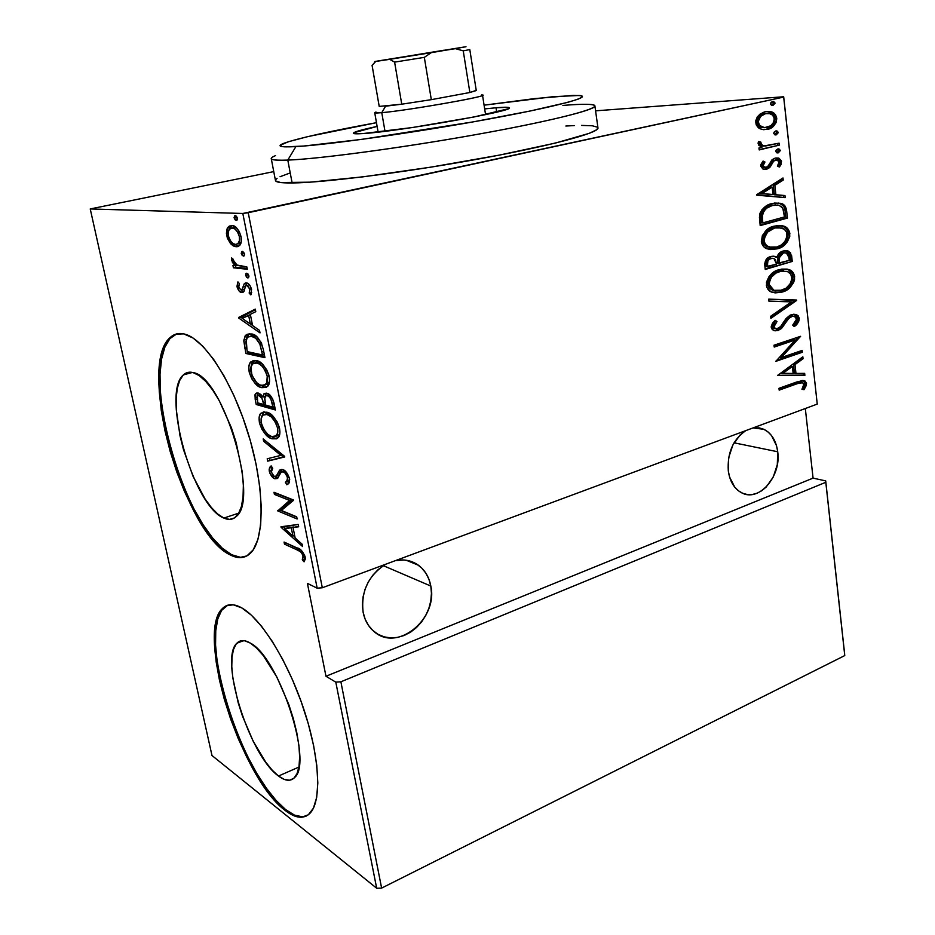 <?xml version="1.0" encoding="UTF-8"?>
<svg xmlns="http://www.w3.org/2000/svg" width="935" height="935" viewBox="0 0 935 935"><rect width="100%" height="100%" fill="white"/><g stroke="black" fill="none" stroke-linecap="round" stroke-linejoin="round"><path stroke-width="1.4" d="M223.862 518.06C193.335 506.525 160.995 392.957 183.412 374.9C186.077 372.387 189.291 371.616 193.042 372.586L199.167 375.566L205.758 381.398L212.561 389.883L219.293 400.729L231.354 427.634L236.158 442.559L242.282 472.128L243.357 485.499L243.042 497.163L241.37 506.665L238.46 513.666L234.44 517.943L229.507 519.404L223.862 518.06L217.738 514.028L211.368 507.518L204.975 498.822L193.019 476.254L183.459 449.536L179.987 435.733L176.271 409.565L176.177 398.111L177.299 388.317L179.637 380.568L183.108 375.204L187.631 372.481L193.042 372.586C222.635 376.022 259.649 499.337 236.345 516.4C232.932 519.731 228.771 520.281 223.862 518.06L238.776 513.128L223.862 518.06M278.501 776.027C249.4 755.702 219.024 658.754 236.894 643.21C240.213 639.785 244.701 639.739 250.346 643.105L256.646 648.107L263.354 655.634L276.912 677.15L288.728 704.3L293.321 718.583L296.757 732.514L298.896 745.499L299.656 756.976L299.013 766.501L297.026 773.689L293.812 778.306L289.523 780.222L284.345 779.428L278.501 776.027L272.225 770.195L265.75 762.212L253.14 741.139L242.399 715.871L238.191 702.758L232.78 677.746L231.786 666.713L232.009 657.2L233.458 649.568L236.111 644.133L239.898 641.141L244.69 640.767L250.346 643.105C278.478 656.849 313.389 762.305 294.7 777.429C290.691 781.613 285.292 781.146 278.501 776.027L298.919 767.074L278.501 776.027M302.578 816.816L294.56 815.156L285.607 809.57L276.082 800.418L266.335 788.147L256.704 773.245L247.518 756.286L239.056 737.867L231.576 718.583L225.3 699.053L220.45 679.897L217.154 661.723L215.564 645.127L215.763 630.693L217.785 618.947L221.607 610.391L227.673 605.226L223.383 608.206C196.467 632.165 241.078 776.307 285.607 809.57L284.626 810.014C240.143 776.704 195.52 632.516 222.39 608.568C227.182 603.636 233.645 603.414 241.779 607.902L233.282 604.805L226.153 605.822L220.613 610.765L216.791 619.309L214.781 631.055L214.594 645.501L216.195 662.097L219.491 680.271L224.353 699.438L230.618 718.968L238.098 738.264L246.56 756.696L255.746 773.654L265.376 788.567L275.112 800.851L284.626 810.014L293.578 815.601L301.584 817.272L308.316 814.806L313.435 808.144L316.673 797.426L317.818 782.981L316.778 765.356L313.552 745.265L308.246 723.62L301.082 701.39L292.421 679.616L282.65 659.292L272.237 641.305L261.648 626.403L251.363 615.16L241.779 607.902C261.029 618.596 287.583 660.788 303.548 708.449C319.583 756.111 321.944 800.231 310.385 812.866C303.992 819.528 295.413 818.581 284.626 810.014L285.607 809.57C293.683 816.01 300.649 818.148 306.493 815.963L306.47 815.974M177.136 333.795L171.222 337.278C137.375 365.351 184.955 534.294 231.623 554.724L230.583 555.086C183.961 534.621 136.358 365.62 170.147 337.547C173.91 334.04 178.421 332.813 183.692 333.877L175.558 334.239L168.861 338.867L163.8 347.423L160.481 359.472L158.973 374.444L159.266 391.765L161.311 410.804L164.992 430.918L170.182 451.465L176.715 471.778L184.382 491.249L192.937 509.236L202.147 525.166L211.696 538.455L221.291 548.576L230.583 555.086L239.243 557.611L246.898 555.904L253.21 549.85L257.885 539.542L260.643 525.236L261.309 507.436L259.778 486.831L256.096 464.309L250.381 440.876L242.878 417.618L233.96 395.634L224.038 375.917L213.589 359.32L203.082 346.534L192.984 337.979L183.692 333.877C203.398 337.535 232.102 380.592 248.383 434.097C264.78 487.567 264.991 539.004 250.732 552.936C245.215 558.359 238.507 559.083 230.583 555.086L231.623 554.724C236.59 557.237 241.136 557.879 245.274 556.664L245.262 556.664M430.813 586.046L383.315 565.663L430.813 586.046C438.34 618.83 397.317 652.665 374.035 631.534C368.39 626.766 364.755 620.337 363.119 612.25C360.793 591.516 368.32 575.516 385.699 564.237L377.985 569.719L372.668 575.399L368.285 582.014L365.036 589.307L363.049 596.986L362.406 604.735L363.119 612.25L365.176 619.239L368.472 625.398L372.878 630.517L378.208 634.397L384.25 636.887L390.772 637.904L397.492 637.425L404.189 635.473L410.582 632.154L416.449 627.584L421.568 621.939L425.764 615.452L428.873 608.346L430.79 600.901L431.444 593.374L430.813 586.046L428.908 579.197L425.799 573.085L421.603 567.919L416.449 563.922L410.547 561.245L404.107 559.995L395.622 560.556C404.189 558.943 411.821 560.521 418.506 565.289C425.028 570.233 429.118 577.152 430.813 586.046M777.721 451.769L734.057 442.804L777.721 451.769C781.473 476.558 758.706 502.691 741.408 492.675C734.22 488.678 729.849 481.42 728.295 470.901C727.196 452.891 733.028 439.462 745.803 430.614L740.123 434.95L732.83 445.072L728.669 457.718L728.295 470.901L729.581 477.037L734.793 487.205L738.51 490.84L742.787 493.318L747.439 494.557L752.301 494.51L757.175 493.177L761.873 490.653L766.232 487.006L773.28 476.99L777.301 464.637L777.721 451.769L776.529 445.738L771.55 435.593L767.951 431.876L763.766 429.258L759.162 427.868L753.037 427.926L763.872 429.305C771.574 433.279 776.19 440.759 777.721 451.769M783.67 97.088L817.248 404.095L322.306 587.764L248.231 212.713L783.67 97.088L242.819 213.472L317.164 588.173L307.405 583.37L325.976 676.274L335.794 682.129L376.688 888.25L211.988 755.515L90.239 208.949L242.819 213.472L90.239 208.949L273.756 171.619L90.239 208.949L211.988 755.515L376.688 888.25L335.794 682.129L325.976 676.274L813.076 478.124L805.315 408.525L813.076 478.124L825.71 480.906L813.076 478.124L325.976 676.274L307.405 583.37L317.164 588.173L322.306 587.764L817.248 404.095L783.682 96.761L595.572 110.833L783.682 96.761L817.248 404.095L783.67 97.088M772.964 105.456L775.045 103.247L773.268 101.459L771.13 102.254L770.428 103.727L771.48 105.351L772.964 105.456L772.135 105.515L775.045 102.99L773.654 101.518L772.52 101.518L770.44 103.995L771.807 105.468L772.964 105.456M776.237 134.862L778.306 132.641L776.541 130.888L774.414 131.706L773.724 133.179L774.753 134.78L776.237 134.862L775.22 134.909L776.237 134.862L778.306 132.384L776.985 130.958L775.805 130.958L773.724 133.448L775.033 134.874L776.237 134.862M778.236 152.861L780.304 150.629L778.539 148.899L776.424 149.74L775.734 151.213L776.763 152.791L778.236 152.861L777.114 152.896L778.236 152.861L780.293 150.371L779.019 148.969L777.803 148.981L775.734 151.47L776.997 152.861L778.236 152.861M756.684 195.181L785.178 197.612L784.944 195.532L775.898 194.749L774.846 185.387L783.226 180.069L782.992 177.966L756.625 194.702L785.178 197.612L784.944 195.532L775.898 194.749L774.846 185.387L783.226 180.069L782.992 177.966L756.684 195.181M788.392 234.989L788.334 233.423C786.943 242.223 782.688 247.343 775.571 248.803L777.09 248.862C784.208 247.413 788.462 242.282 789.865 233.469L788.334 233.423L786.849 229.391L784.056 226.948L778.948 225.393L781.8 225.954C785.166 226.691 787.352 229.18 788.334 233.423L789.865 233.469C788.883 229.227 786.697 226.737 783.32 226.001L774.379 226.106C767.086 227.462 762.726 232.675 761.324 241.733C762.259 245.671 764.257 248.055 767.343 248.897L778.212 248.511L783.588 245.671L787.317 241.896L789.748 236.578L789.584 231.985L787.539 228.444L782.35 225.732L776.658 225.604L769.891 227.906L765.73 230.992L762.376 235.597L761.324 241.733L763.79 246.746L769.084 249.353L777.09 248.862L770.522 249.563M781.987 292.094L786.347 290.189L790.356 287.057L793.593 282.534L794.528 279.659L794.528 275.848L793.172 272.634L790.402 270.273L787.2 269.105L781.567 269.105L774.858 271.536L768.921 276.795L766.455 282.253L766.91 287.559L770.779 291.685L775.185 292.9L781.987 292.094C789.035 290.493 793.254 285.327 794.645 276.596C793.78 272.658 791.805 270.297 788.719 269.525L779.311 269.654C772.076 271.162 767.764 276.409 766.373 285.397C767.203 289.079 769.061 291.346 771.913 292.199L781.987 292.094M792.798 316.182L790.087 316.275L794.575 316.427L796.55 319.115L792.67 325.193L794.212 326.549C797.111 324.866 798.794 322.108 799.261 318.274L798.116 315.703L796.059 314.464L790.262 315.048L786.008 318.578L780.339 326.934L776.634 328.828L774.531 327.986L774.016 326.677L774.589 324.316L777.008 321.523L775.15 320.308L772.474 323.241L771.188 326.794L772.24 329.576L775.045 330.826L778.095 330.417L781.122 328.734L788.556 318.59L792.366 316.24L795.276 316.813L796.468 318.625L795.732 321.956L792.67 325.193L794.212 326.549L798.899 320.985L799.261 318.274L797.742 318.122C797.415 321.617 795.965 324.188 793.383 325.824L796.573 322.423M777.499 375.543L804.895 375.332L804.673 373.369L795.977 373.427L794.984 364.592L803.048 358.771L802.838 356.796L777.499 375.543L804.895 375.332L804.673 373.369L795.977 373.427L794.984 364.592L803.048 358.771L802.838 356.796L777.499 375.543M796.76 383.864L801.166 382.602L802.955 382.988L803.784 385.15L801.938 389.299L804.053 389.673L806.379 385.29L806.426 383.116L804.906 380.931L802.277 380.451L778.972 388.317L779.182 390.14L796.76 383.864L795.253 383.63L779.1 389.404L795.253 383.63L802.616 382.801L803.819 384.378L801.938 389.299L804.053 389.673L806.496 383.56L804.521 380.732L796.819 381.959L778.972 388.317L779.182 390.14L796.76 383.864M802.125 350.438L781.356 357.544L800.559 336.32L774.005 345.214L774.215 347.06L795.194 340.013L775.863 361.331L802.323 352.261L802.125 350.438L781.356 357.544L800.559 336.32L774.005 345.214L774.215 347.06L795.194 340.013L775.863 361.331L802.323 352.261L802.125 350.438M796.585 300.497L768.687 299.142L768.921 301.187L791.454 301.876L770.662 316.275L770.896 318.309L796.585 300.497L795.066 300.357L770.767 317.199L796.538 300.03L768.687 299.142L768.921 301.187L791.454 301.876L770.662 316.275L770.896 318.309L796.585 300.497M792.261 261.438L790.496 252.625L787.071 250.685L783.238 250.989L779.439 253.034L776.821 257.324L773.888 256.19L771.55 256.377L766.314 259.311L764.69 263.67L765.251 269.455L792.261 261.438L765.192 268.929L792.261 261.438L791.618 255.641L788.053 250.942L783.238 250.989C780.293 251.62 778.154 253.724 776.821 257.324L775.337 256.482L770.767 256.576C766.817 257.406 764.818 260.316 764.772 265.306L765.251 269.455L792.261 261.438M786.686 211.263L784.921 205.887L781.029 203.362L774.414 203.047L766.864 205.653L762.048 209.615L760.05 213.157L759.43 217.411L760.19 225.592L787.445 218.089L786.686 211.263L785.155 211.24L785.914 218.054L787.445 218.089L786.686 211.263C786.171 206.822 784.301 204.192 781.064 203.362L772.193 203.526C766.887 204.391 762.773 207.792 759.851 213.753L760.19 225.592L787.445 218.089L760.143 225.148L785.914 218.054L785.155 211.24L786.686 211.263M760.681 166.173L763.065 169.153L767.273 168.978L770.218 166.933L773.701 161.03L776.623 159.897L778.925 161.51L779.007 163.391L777.371 166.126L779.369 167.003L781.005 164.665L781.426 160.937L778.96 158.237L775.22 158.073L771.842 159.99L768.465 165.647L766.63 167.143L764.409 167.19L763.322 166.196L763.311 164.525L764.959 162L763.065 161.054L760.833 164.63L760.681 166.173L763.369 169.247L766.49 169.212L769.505 167.681L773.701 161.03L777.172 159.99L779.1 162.222L777.371 166.126L779.369 167.003L781.531 161.556L778.423 158.05L775.22 158.073L772.216 159.628L767.927 166.266L766.162 167.295L764.69 167.283L763.182 165.624L764.959 162L763.065 161.054L760.681 166.173M779.358 145.112L779.135 143.172L764.059 145.93L761.441 144.855L760.868 142.12L758.577 141.512L758.098 143.055L758.647 145.124L761.967 147.251L758.963 147.964L759.197 149.927L779.358 145.112L759.162 149.623L779.358 145.112L779.135 143.172L765.438 146.012L763.112 145.743L760.646 143.371L760.868 142.12L758.577 141.512L758.098 143.616L761.967 147.251L758.963 147.964L759.197 149.927L779.358 145.112M759.874 128.703L763.568 129.708L769.002 128.901L773.631 125.991L776.027 122.695L776.775 118.78L775.688 115.052L773.046 112.609L768.745 111.382L764.409 111.919L759.956 114.175L757.221 117.085L755.76 120.802L756.24 124.951L758.46 127.838L761.78 129.416L767.343 129.392C772.684 128.574 775.816 124.834 776.728 118.196C775.805 114.339 773.783 112.165 770.697 111.686L765.344 111.674L758.367 115.636L755.737 122.929L759.874 128.703M381.62 888.098L340.878 681.802L825.804 482.285L844.761 655.575L381.62 888.098L376.688 888.25L381.62 888.098L844.761 655.575L825.804 482.285L340.878 681.802L335.794 682.129L340.878 681.802L381.62 888.098M230.536 243.649L233.329 245.987L237.116 246.77L239.605 245.379L241.265 241.733L241.055 236.625L239.208 231.424L236.672 228.07L232.897 225.721L229.32 226.06L227.1 228.748L226.399 233.306L227.392 238.215L230.536 243.649L232.581 243.194L230.536 243.649L235.994 246.805L239.302 245.683C241.09 244.467 241.674 241.452 241.055 236.625C238.378 228.923 235.269 225.218 231.728 225.545L228.584 226.597L227.404 228.117L226.726 235.749L230.536 243.649M247.319 269.257L246.852 266.896L236.251 264.874L233.75 261.847L233.376 259.404L231.658 257.943L232.277 262.104L234.965 265.68L232.955 265.47L233.423 267.784L247.319 269.257L246.852 266.896L237.256 265.435L231.658 257.943L231.658 260.199L234.965 265.68L232.955 265.47L233.423 267.784L247.319 269.257M237.034 286.846L239.196 291.124L242.2 292.515L244.023 291.276L245.648 285.771L247.635 285.549L249.844 289.195L249.177 293.099L251.083 294.478L251.386 288.576L249.844 285.35L247.67 283.352L245.765 282.884L244.339 283.585L241.744 290.072L239.208 288.471L238.647 285.923L239.43 283.644L237.922 281.867L236.952 286.39L238.635 286.449L237.034 286.846C238.343 290.645 239.898 292.526 241.674 292.48L243.614 291.86L245.858 285.537L246.852 285.257L249.844 289.195L249.177 293.099L250.814 294.876L251.573 289.359C250.089 285.035 248.324 282.884 246.314 282.908L244.339 283.585L242.048 289.873L241.136 290.166L238.729 287.139L239.43 283.644L237.922 281.867L237.034 286.846M263.308 349.433L261.122 342.397L256.4 336.495L249.961 333.842L247.074 334.298L245.157 335.852L243.813 341.03L245.882 353.477L264.956 357.673L263.308 349.433C260.059 339.043 256.015 333.9 251.199 334.005L245.73 335.209L243.825 340.13L245.882 353.477L264.956 357.673L263.308 349.433M275.393 409.974L272.658 398.941L267.749 393.577L264.243 393.577L262.922 397.036L260.561 394.254L256.739 393.004L254.998 394.745L255.232 399.677L256.213 404.493L275.393 409.974L274.002 402.997C272.062 396.919 269.666 393.67 266.814 393.238L263.986 393.775L262.922 397.036L258.305 393.074L255.664 393.6L255.232 399.677L256.213 404.493L275.393 409.974M284.754 456.946L263.191 438.936L263.67 441.308L280.909 455.368L267.2 458.781L267.679 461.142L284.649 456.385L263.191 438.936L263.67 441.308L280.909 455.368L267.2 458.781L267.679 461.142L284.754 456.946M296.699 516.81L281.377 510.463L293.321 499.909L273.978 492.277L274.411 494.405L289.581 500.435L277.753 510.907L297.131 518.983L296.699 516.81L281.377 510.463L293.426 500.4L273.978 492.277L274.411 494.405L289.581 500.435L277.753 510.907L297.131 518.983L296.699 516.81M297.307 550.002L300.673 551.872L302.554 554.28L303.162 556.991L302.274 559.82L304.062 561.841L305.324 558.744L305.032 556.36L301.257 550.306L284.065 542.055L284.485 544.147L297.307 550.002L299.562 549.207L286.718 543.375L284.485 544.147L297.307 550.002C299.34 550.131 301.269 552.071 303.08 555.799L302.274 559.82L304.062 561.841L305.161 556.909C302.73 551.147 300.042 548.167 297.073 547.957L284.065 542.055L284.485 544.147L286.694 543.247L299.562 549.207L297.307 550.002M281.073 527.305L302.636 546.566L302.169 544.217L295.144 537.964L293.052 527.527L298.686 526.779L298.218 524.418L280.967 526.779L283.305 526.463L281.073 527.305L302.636 546.566L302.169 544.217L295.144 537.964L293.052 527.527L298.686 526.779L298.218 524.418L281.073 527.305M289.57 478.732L286.449 472.385L281.961 469.393L279.764 470.06L276.07 476.347L273.955 476.382L271.173 471.696L271.337 469.943L272.728 468.341L271.162 465.899L269.596 467.477L269.105 469.954L270.016 473.507L274.154 478.428L277.508 478.475L280.851 472.619L282.288 471.649L285.058 473.075L287.209 476.721L287.548 479.935L285.374 482.25L286.788 484.762L289.418 482.553L289.57 478.732C287.7 473.332 285.444 470.293 282.814 469.592L279.507 470.293L276.503 475.868L274.364 476.581L271.255 472.152L272.728 468.341L271.162 465.899L270.238 466.647L269.268 471.17C270.823 475.693 272.693 478.229 274.878 478.767L277.508 478.475L281.119 472.304L283.223 471.778C284.941 472.292 286.39 474.337 287.536 477.937L286.753 481.361L285.374 482.25L286.788 484.762L288.716 483.617L289.57 478.732M272.108 438.784L276.561 438.819L278.864 436.68L279.962 432.063L279.144 426.792L277.017 421.697L272.623 415.9L268.31 412.814L263.612 411.891L260.491 413.773L259.065 417.735L259.626 423.485L261.952 429.317L265.353 434.085L270.472 438.118L272.108 438.784L274.423 438.083L270.94 436.306L274.423 438.083L272.108 438.784L277.964 437.849C279.729 436.563 280.266 433.489 279.588 428.627C275.883 418.412 271.582 412.931 266.674 412.195L261.017 413.165C259.229 414.485 258.703 417.629 259.427 422.597C263.015 432.473 267.246 437.872 272.108 438.784M261.835 387.674L266.265 387.37L268.544 384.986L269.607 380.136L268.766 374.748L266.639 369.664L262.244 364.007L257.931 361.144L253.268 360.548L250.171 362.733L248.78 366.929L249.364 372.831L251.702 378.663L255.103 383.327L260.21 387.102L261.835 387.674L264.173 387.008L259.977 384.928L264.173 387.008L261.835 387.674L267.41 386.517C269.315 385.138 269.923 381.842 269.21 376.618C265.493 366.345 261.192 361.027 256.319 360.641L250.942 361.81C249.002 363.212 248.406 366.578 249.166 371.92C252.777 381.842 256.996 387.09 261.835 387.674M238.706 318.029L260.023 332.918L259.521 330.394L252.579 325.567L250.335 314.359L255.781 311.671L255.278 309.123L238.589 317.468L240.95 316.871L238.706 318.029L260.023 332.918L259.521 330.394L252.579 325.567L250.335 314.359L255.781 311.671L255.278 309.123L238.589 317.468L255.384 309.66L241.066 317.433L238.706 318.029M247.717 277.929L248.628 277.543L248.792 275.463L247.892 273.861L246.291 273.289L245.601 275.1L246.618 277.309L248.394 277.765L247.717 277.929L248.862 275.767L246.782 273.23L246.022 273.464L245.648 275.404L247.717 277.929M243.369 256.12L244.538 254.998L244.327 253.28L241.931 251.457L241.242 253.315L242.258 255.524L243.977 255.98L244.502 253.888L242.422 251.386L241.674 251.632L241.288 253.619L243.369 256.12M236.239 220.426L237.128 219.935L237.361 218.089L236.38 216.184L235.024 215.658L234.089 217.364L235.129 219.865L236.941 220.169L237.361 218.089L235.281 215.634L234.58 215.88L234.159 217.972L236.239 220.426M844.621 653.764L825.71 480.906L844.621 653.764M176.645 333.959L169.936 338.587L164.864 347.154L161.533 359.192L160.014 374.164L160.306 391.484L162.339 410.523L166.009 430.626L171.198 451.161L177.732 471.474L185.387 490.922L193.954 508.909L203.164 524.827L212.724 538.104L222.32 548.226L231.623 554.724L240.295 557.248M304.529 559.013L305.184 559.749L304.529 559.013L302.274 559.82L304.529 559.013L305.219 557.248L304.787 558.464M305.091 556.606L303.127 557.307L305.091 556.606M304.693 555.226L303.08 555.799L304.693 555.226M298.592 526.312L293.052 527.527L298.592 526.312M294.934 536.889L293.648 535.743L294.934 536.889M285.397 528.404L283.317 526.545L285.397 528.404M293.543 526.989L286.94 527.878L293.543 526.989M284.684 528.649L291.276 527.761L292.924 535.989L294.63 535.393L292.924 535.989L284.684 528.649L291.276 527.761L292.924 535.989L284.684 528.649M296.757 517.102L280.009 510.148L277.753 510.907L280.009 510.148L277.66 510.463L279.916 509.704L291.872 499.676L289.581 500.435L291.872 499.676L276.678 493.668L274.411 494.405L276.596 493.306L291.872 499.676L280.009 510.148L296.757 517.102M287.664 481.513L288.81 483.512L287.664 481.513L285.374 482.25L289.71 479.62L288.097 481.303M289.231 477.388L287.536 477.937L289.231 477.388M285.257 471.135L283.223 471.778L285.257 471.135M285.011 470.924L283.784 471.252L285.011 470.924M277.777 478.206L274.878 478.767L277.157 478.03L275.077 476.733L277.777 478.206M271.173 470.562L269.268 471.17L271.173 470.562M271.419 469.756L271.805 466.892L271.419 469.756M277.052 475.962L278.478 475.506L276.503 475.868L278.782 475.132L280.032 472.491L277.742 473.227L280.032 472.491L281.984 469.393L279.729 473.18M284.731 456.794L267.679 461.142L269.958 460.429L269.514 458.208L269.958 460.429L284.731 456.794M282.697 454.807L280.909 455.368L282.697 454.807M265.435 440.759L263.67 441.308L265.435 440.759M261.157 422.082L259.427 422.597L261.157 422.082M263.331 412.475L261.332 417.7L264.137 411.844M277.157 438.503L275.989 438.445M270.531 414.123L267.118 414.415C271.15 415.07 274.633 419.628 277.59 428.101C278.151 432.169 277.707 434.763 276.234 435.85L271.653 436.575C267.667 435.792 264.231 431.292 261.332 423.076C260.772 418.997 261.216 416.379 262.653 415.198L270.11 413.96M278.665 435.032L279.401 434.004M275.813 436.213L277.566 435.85M265.867 413.878L268.801 413.574M269.444 413.738L265.435 414.135M277.59 428.101L279.343 427.564L277.59 428.101L277.683 433.104L275.252 436.551L271.653 436.575L267.831 434.343L263.939 429.621L261.695 424.537L261.087 419.009L262.571 415.292L266.475 414.263L271.255 416.835L275.533 422.41L277.59 428.101M275.1 408.525L258.516 403.815L256.213 404.493L258.516 403.815L258.364 403.02L258.516 403.815L275.1 408.525M256.961 399.175L255.232 399.677L256.961 399.175M257.768 393.179L257.125 395.785L257.92 392.992M265.131 396.405L262.922 397.036L265.131 396.405M265.271 396.159L266.3 393.132L265.271 396.159M268.602 394.769L266.966 395.435M260.129 394.593L258.399 395.236M257.686 402.833L257.324 395.54L261.029 394.652L258.785 395.306C260.877 395.832 262.431 398.403 263.46 403.043L265.213 402.529L263.46 403.043L263.764 404.551L265.505 404.037L263.764 404.551L257.686 402.833L256.786 397.059L258.282 395.213L261.858 398.1L263.764 404.551L257.686 402.833M265.727 405.112L264.71 398.976L265.528 395.844L269.596 394.815L267.258 395.493C269.514 396.124 271.185 398.894 272.26 403.815L274.06 403.289L272.26 403.815L272.926 407.146L274.715 406.62L272.926 407.146L265.727 405.112L264.722 397.971L266.265 395.447L268.707 396.276L270.916 399.21L272.926 407.146L265.727 405.112M250.907 371.44L249.166 371.92L250.907 371.44M251.106 366.426L254.273 360.431L252.041 362.897L251.106 366.426M266.428 387.277L265.739 387.265M260.444 362.663L256.763 362.897C260.772 363.259 264.254 367.7 267.223 376.221C267.819 380.615 267.305 383.397 265.704 384.554L261.379 385.43C257.417 384.916 253.981 380.533 251.059 372.27C250.475 367.923 250.966 365.117 252.508 363.867L259.778 362.429M265.189 384.975L268.053 383.888L269.584 381.223L269.105 382.427M268.38 383.537L267.293 384.46M256.646 362.207L258.481 362.137M259.124 362.254L255.477 362.722L259.474 364.042L262.338 366.45L265.166 370.505L267.223 376.221L269.011 375.718L267.223 376.221L266.755 383.093L263.845 385.559L260.047 384.963L256.716 382.672L251.901 375.204L250.931 367.175L252.719 363.68L255.5 362.722M264.71 356.445L248.219 352.846L245.882 353.477L248.219 352.846L248.009 351.794L248.219 352.846L264.71 356.445M251.106 335.782L254.028 335.653L251.655 336.284C254.367 336.32 257.102 338.926 259.86 344.092L262.501 354.949L264.313 354.447L262.501 354.949L247.343 351.654L246.571 347.75L244.818 348.229L246.571 347.762L245.858 341.824L247.448 337.196L254.028 335.653L256.015 336.296M246.139 339.51L243.825 340.13L246.139 339.51M246.185 339.382L249.119 333.83L247.12 335.84L246.185 339.382M246.969 349.807L246.232 339.23L247.88 336.845L251.141 336.191L255.722 338.26L259.86 344.092L261.66 343.613L259.86 344.092L261.882 351.864L263.705 351.373L261.882 351.864L262.501 354.949L247.343 351.654L246.969 349.807M256.389 336.483L254.028 335.653L250.37 336.144M252.543 325.427L250.51 324.001L252.543 325.427M242.34 318.321L241.066 317.433L242.34 318.321M242.235 318.367L250.405 314.756L248.605 315.212L250.381 324.048L252.181 323.58L250.381 324.048L242.235 318.367L248.605 315.212L250.381 324.048L242.235 318.367M242.048 289.873L244.654 289.067M245.332 286.426L243.112 286.975L245.332 286.426M245.624 285.806L246.746 283.001L244.339 283.585L246.746 283.001L245.636 285.806M251.702 292.62L249.177 293.099L251.702 292.62M251.445 288.798L249.844 289.195L251.445 288.798M249.283 284.672L248.336 284.894M243.392 292.059L241.674 292.48L243.392 292.059M242.855 291.498L242.118 291.007M248.932 276.608L248.067 274.82L245.648 275.404L248.067 274.82L247.997 273.978L248.605 276.176M247.156 268.403L235.819 267.223L233.423 267.784L235.819 267.223L235.48 265.552L235.819 267.223L247.156 268.403M236.859 265.236L234.965 265.68L236.859 265.236M233.353 259.801L231.658 260.199L233.353 259.801M244.561 254.811L243.719 253.058L241.288 253.619L243.719 253.058L243.661 252.134L244.257 254.413M228.315 235.386L226.726 235.749L228.315 235.386M229.028 229.765L229.835 227.579L227.404 228.117L229.835 227.579L231.728 225.545L229.028 229.765M238.542 246.256L235.994 246.805L238.413 246.256L233.82 243.988L238.542 246.256M235.538 227.521L232.207 227.906C234.93 227.696 237.303 230.571 239.325 236.532C239.816 240.26 239.383 242.621 238.016 243.591L235.526 244.456C232.803 244.584 230.431 241.709 228.397 235.854C227.953 232.067 228.432 229.683 229.858 228.713L235.094 227.427M237.957 243.906L241.195 242.13L238.39 243.895M234.65 227.369L232.803 227.778M239.325 236.532L240.961 236.169L239.325 236.532L239.5 240.435L237.946 243.661L235.526 244.456L232.909 243.439L230.758 241.253L228.654 236.929L228.152 232.838L229.157 229.554L231.775 227.918L235.012 229.028L237.922 232.546L239.325 236.532M237.408 219.141L236.613 217.434L234.159 217.972L236.613 217.434L236.567 216.382L237.151 218.79M803.399 380.709L804.977 383.338L806.496 383.56L804.977 383.338L802.569 389.416L805 384.203L803.819 381.001M801.248 382.602L795.276 383.63M798.139 382.695L799.109 382.462M799.589 382.392L800.208 382.38M801.447 357.789L801.54 358.572L803.048 358.771L801.54 358.572L793.476 364.393L794.984 364.592L793.476 364.393L794.469 373.217L795.977 373.427L794.469 373.217L793.476 364.393L801.54 358.572L801.447 357.789M803.188 373.381L803.375 375.122L804.895 375.332L777.476 375.321L803.375 375.122L803.188 373.381M781.111 373.299L790.881 366.263L781.111 373.299L782.618 373.521L792.389 366.462L790.881 366.263L792.389 366.462L793.172 373.451L781.111 373.299M800.687 350.929L800.816 352.074L802.323 352.261L800.816 352.074L776.237 360.489L800.816 352.074L800.687 350.929M793.686 339.837L795.194 340.013L793.686 339.837L774.133 346.394L793.686 339.837M799.647 336.623L800.605 336.729L799.647 336.623M798.759 336.927L779.86 357.345L781.356 357.544L779.86 357.345L798.759 336.927M789.093 318.029L791.606 316.427L790.087 316.275L787.574 317.877L789.093 318.029L787.574 317.877L783.764 323.078L785.271 323.229L789.093 318.029M782.034 327.893L785.271 323.229L783.764 323.078L780.526 327.729L782.034 327.893L780.526 327.729L776.588 330.254L778.095 330.417L782.034 327.893M797.765 318.812L796.597 315.551L793.885 314.137L797.742 318.122L799.261 318.274L796.304 314.557L791.442 314.569L783.413 322.353L781.076 326.07L777.768 328.606L775.419 328.617L774.016 326.677L772.509 326.514L774.484 322.4L772.509 326.514L774.016 326.677L777.008 321.523L774.636 320.81L777.008 321.523L775.15 320.308L771.223 327.343L773.631 330.499L778.095 330.417L774.192 330.686M773.023 327.823L772.509 326.514L773.911 328.454L775.442 328.629M797.368 320.869L797.719 319.501M775.127 328.664L773.736 328.384M775.571 330.522L780.071 328.162L783.775 323.054M784.64 321.675L787.048 318.438M788.158 317.351L789.432 316.544M790.087 316.275L790.858 316.088M791.594 316.03L792.354 316.088M789.935 301.748L768.909 301.093L789.935 301.748M788.719 269.525L787.2 269.432C790.285 270.203 792.249 272.552 793.114 276.491L794.645 276.596L793.114 276.491C791.735 285.222 787.515 290.376 780.468 291.977L786.896 288.67L792.062 282.428M792.892 280.114L792.331 273.686L788.883 270.18M777.067 271.758L778.025 271.43M778.925 271.197L781.695 270.799M783.624 270.881L778.002 271.442C772.193 272.728 768.734 277.017 767.647 284.334L767.74 281.797L769.879 277.052M774.706 290.727L770.919 289.453M769.587 288.389L768.313 286.636M767.892 285.549L767.74 284.953M771.083 275.603L776.19 272.085M769.154 284.45C770.253 277.122 773.712 272.821 779.521 271.536L787.106 271.442C789.631 272.202 791.232 274.224 791.922 277.508C790.87 284.661 787.48 288.903 781.765 290.236L773.935 290.317L769.154 284.45L767.647 284.334L769.154 284.45L769.26 281.914L771.375 277.169L775.933 273.09L781.368 271.092L787.726 271.699L790.753 274.236L791.98 278.747L790.554 283.387L786.148 288.132L779.919 290.691L774.402 290.481L771.094 288.494L769.154 284.45M767.647 284.334L772.427 290.201L775.875 290.808M772.953 256.178L776.821 257.324L772.953 256.178M785.435 250.603L786.534 250.872L790.087 255.559L791.618 255.641L790.087 255.559L790.729 261.356L789.327 253.093L785.54 250.615M777.663 261.987L777.803 263.249L777.663 261.987L779.182 262.069L777.663 261.987L778.119 256.015M777.488 259.977L777.534 257.931L779.054 258.013L777.534 257.931L782.478 252.672M779.065 254.612L781.204 253.058M783.004 252.602L784.114 252.649M772.029 258.247L769.517 258.376C767.062 258.96 765.905 260.853 766.022 264.044L767.542 264.137C767.425 260.935 768.582 259.042 771.036 258.457L773.981 258.457L776.553 264.149L766.326 266.639L767.834 266.732L767.542 264.137L766.022 264.044L766.326 266.639L766.373 260.888M766.77 260.199L768.78 258.633M779.322 263.331L779.054 258.013L783.448 252.871L781.929 252.801L786.347 252.894L789 257.592L789.315 260.374L777.803 263.249L779.322 263.331L779.054 258.013L780.69 254.565L783.997 252.742L787.2 253.315L788.497 255.091L789.315 260.374L779.322 263.331M784.36 252.695L781.929 252.801M767.542 264.137L767.892 260.97L769.575 259.089L772.883 258.224L775.396 259.474L776.553 264.149L767.834 266.732L767.542 264.137M771.001 249.552L779.977 246.969L784.009 243.895L787.27 239.395M778.095 227.45L773.07 227.976C767.203 229.145 763.72 233.411 762.621 240.786L764.14 240.844C765.239 233.458 768.722 229.18 774.589 228.011L776.798 227.404M769.75 247.413L765.929 246.034M764.585 244.923L763.299 243.112M762.866 242.013L762.715 241.405M762.563 240.143L764.865 233.458M766.081 232.032L772.158 228.257M773.07 227.976L781.859 227.953C784.594 228.678 786.347 230.805 787.118 234.334C786.066 241.546 782.642 245.753 776.868 246.98L769.388 247.039C766.712 246.326 764.959 244.257 764.14 240.844L762.621 240.786C763.439 244.199 765.192 246.256 767.869 246.98L771.574 247.518M778.259 203.035L779.533 203.351C782.77 204.181 784.64 206.81 785.155 211.24L784.582 208.33M784.243 207.406L783.916 206.705M783.39 205.875L779.498 203.339M761.277 222.857L760.845 215.938L762.177 211.415L767.951 206.471L775.641 204.905L770.884 205.431C766.49 206.144 763.217 209.054 761.078 214.162L761.277 222.857L762.796 222.892L761.277 222.857M784.477 216.943L762.796 222.892L762.621 221.315L761.102 221.279L762.621 221.315L762.598 214.185L761.078 214.162L762.598 214.185C764.736 209.066 768.009 206.156 772.404 205.455L779.124 205.303L782.794 208.201L784.477 216.943L762.796 222.892L762.364 215.962L763.696 211.439L766.677 208.154L772.404 205.455L777.978 205.022L781.812 206.904L783.343 209.627L784.477 216.943M781.567 178.877L781.695 180.081L783.226 180.069L781.695 180.081L773.315 185.399L774.846 185.387L773.315 185.399L774.367 194.749L784.944 195.532L783.413 195.532L783.624 197.484L783.413 195.532L774.367 194.749L773.315 185.399L781.695 180.081L781.567 178.877M771.457 194.503L760.471 193.557L770.627 187.105L760.471 193.557L762.002 193.557L772.146 187.105L770.627 187.105L772.146 187.105L772.988 194.503L760.471 193.557L771.457 194.503M762.89 167.225L761.651 165.659L763.428 162.035L762.574 161.615L764.959 162L763.428 162.035L761.651 165.659L763.182 165.624L761.651 165.659L763.159 167.318L764.631 167.318M764.725 167.295L763.159 167.318M776.038 157.933L780 161.591L781.531 161.556L780 161.591L778.294 166.535L780 161.591L779.089 159.417L777.429 158.272M775.489 159.99L772.17 161.065L773.701 161.03L772.17 161.065L770.382 164.128L771.913 164.093L770.382 164.128L767.974 167.704L769.505 167.681L767.974 167.704L764.959 169.247L766.49 169.212L764.105 169.399L767.974 167.704L771.889 161.381L773.525 160.177M777.733 149.109L778.762 150.418L780.293 150.371L778.762 150.418L776.915 152.837L778.072 152.136M778.341 151.821L778.06 149.284M759.337 142.19L760.868 142.12L759.337 142.178L759.115 143.429L760.646 143.371L759.115 143.429L761.581 145.802L763.895 146.07M777.628 143.534L777.815 145.17L777.628 143.534M762.539 145.989L759.91 144.913L759.115 143.429M775.734 131.134L776.763 132.454L778.306 132.384L776.763 132.454L774.963 134.85L776.073 134.172M776.342 133.857L776.634 131.975M772.088 126.073L774.484 122.777L775.103 117.716L772.415 113.287L766.583 111.464L769.154 111.779C772.24 112.258 774.262 114.432 775.185 118.289L776.728 118.196L775.185 118.289C774.274 124.916 771.141 128.644 765.8 129.474L770.65 127.289M760.389 127.16L758.051 125.512L756.719 122.462L757.303 118.979L759.173 116.372M760.295 115.414L764.047 113.743C759.921 114.374 757.479 117.284 756.719 122.462L758.25 122.368C759.01 117.191 761.452 114.28 765.59 113.649L769.645 113.661C772.006 114.07 773.549 115.776 774.262 118.768C773.596 123.899 771.223 126.786 767.132 127.429L762.96 127.441C760.587 127.02 759.021 125.325 758.25 122.368L756.719 122.462C757.49 125.407 759.056 127.09 761.429 127.522L762.96 127.441M766.349 113.521L764.047 113.743M772.462 101.751L773.502 103.095L775.045 102.99L773.502 103.095L771.784 105.456L772.813 104.814M773.081 104.51L773.374 102.616M792.389 366.462L793.172 373.451L782.618 373.521L792.389 366.462M774.589 228.011L778.329 227.45L784.196 229.168L786.487 231.985L787.036 236.847L785.12 241.218L781.298 244.958L776.868 246.98L771.27 247.483L767.448 246.104L765.403 244.152L764.234 241.464L764.234 238.273L767.635 232.055L774.589 228.011M772.146 187.105L772.988 194.503L762.002 193.557L772.146 187.105M765.59 113.649L769.482 113.626L772.1 114.818L773.829 117.085L774.309 119.657L773.736 122.216L770.837 125.746L764.514 127.674L759.582 125.43L758.215 121.456L760.704 116.291L765.59 113.649M317.164 588.173L242.819 213.472L248.231 212.713L322.306 587.764L317.164 588.173M275.498 155.631C267.013 159.172 271.115 160.656 287.793 160.095L295.881 146.596C280.149 147.414 276.141 146.316 283.843 143.3C298.265 138.228 329.143 131.356 376.466 122.684L307.814 136.615L288.366 141.746L280.196 145.311L281.902 146.585L285.023 146.853L303.571 146.059L361.997 139.35L473.414 121.83L530.028 111.043L568.024 102.277L578.239 99.11L582.365 96.889L580.553 95.639L573.237 95.37L534.726 98.584L484.085 105.176L553.169 96.679L579.116 95.475C594.239 96.445 557.026 106.625 485.3 119.692C413.761 132.77 327.25 144.925 295.881 146.596L287.793 160.095C276.596 160.516 271.08 159.978 271.232 158.482L275.428 180.315C275.346 182.173 280.909 183.05 292.129 182.968L287.793 160.095L292.129 182.968C322.809 182.769 402.892 172.741 475.985 159.476C549.207 146.234 598.529 133.015 597.979 128.072L594.917 106.052C595.326 110.014 545.678 122.251 472.128 135.283C398.696 148.314 318.403 158.962 287.793 160.095C321.044 158.915 414.45 146.105 491.483 131.777C568.714 117.448 607.844 105.982 591.06 104.521M496.017 107.77C504.818 107.022 509.259 107.057 509.341 107.887C514.25 110.996 396.954 131.706 363.049 133.565L356.901 133.822L353.757 133.541L353.652 132.77L377.121 126.424C361.927 129.661 353.991 131.905 353.325 133.156C353.266 133.869 356.516 133.997 363.049 133.565L412.195 127.557L473.951 116.992L508.021 108.822L509.341 107.817L507.658 107.303L496.017 107.77L496.695 112.13L496.017 107.77L484.681 108.916L496.017 107.77M562.893 105.433C583.744 103.715 594.415 103.925 594.917 106.052M290.142 172.94L280.044 176.738M277.076 178.363L275.591 179.777L275.661 180.946L280.617 182.535L310.093 182.173L362.909 176.855L430.334 167.236L499.033 155.175L555.297 143.102L589.366 133.296L596.705 129.743L597.933 127.744M597.57 127.23L592.322 125.781L581.523 125.407M574.254 125.594L565.862 126.026M489.659 113.743L485.499 114.187L489.659 113.743M378.032 131.683L373.942 132.583L378.032 131.683M443.891 50.245L392.77 58.613L443.891 50.245M385.582 106.193L401.746 104.194L379.213 106.415L372.107 65.427L375.695 61.453L389.661 59.337L394.605 62.119L401.746 104.194L385.582 106.193L381.772 112.668L385.582 106.193M375.987 112.048C373.194 113.041 375.122 113.252 381.772 112.668L374.725 112.703M384.998 131.297L381.772 112.668L384.998 131.297M476.008 90.45L469.861 92.507L431.315 99.659L469.861 92.507L431.315 99.659L401.746 104.194L379.213 106.415L372.083 65.415L379.213 106.415M485.569 114.631L482.53 95.253C485.464 96.878 405.65 110.727 381.772 112.668C408.747 110.447 496.742 94.751 481.467 94.973M469.802 49.578L476.266 90.555L469.861 92.507L463.246 50.852L469.802 49.578L463.246 50.852L455.427 48.655L465.42 46.808L374.783 61.535L455.427 48.655L463.246 50.852L469.861 92.507L431.315 99.659L424.326 57.362L431.234 52.676L466.004 46.75L375.578 61.359L372.13 65.392M401.746 104.194L431.315 99.659L424.326 57.362L394.605 62.119L401.746 104.194M394.605 62.119L424.326 57.362L431.234 52.676L389.661 59.337L394.605 62.119M192.47 372.446L183.412 374.9M243.673 640.639L236.894 643.21M223.383 608.206L222.39 608.568M171.222 337.278L170.147 337.547M406.257 560.24L418.506 565.289M755.235 427.669L763.872 429.305M286.753 481.361L289.055 480.613M270.238 466.647L271.407 466.284M276.187 476.231L278.478 475.506M279.507 470.293L281.809 469.569M261.017 413.165L263.331 412.487M276.234 435.85L278.56 435.137M255.664 393.6L257.826 392.981M263.986 393.775L266.265 393.132M250.942 361.81L253.291 361.167M265.704 384.554L268.053 383.888M245.73 335.209L248.091 334.59M244.467 283.469L246.548 282.954M246.022 273.464L246.898 273.254M241.674 251.632L242.586 251.422M228.584 226.597L231.015 226.06M238.016 243.591L240.459 243.042M234.58 215.88L235.538 215.669M804.521 380.732L803.001 380.51M775.419 328.617L773.911 328.454M796.304 314.557L794.785 314.405M773.935 290.317L772.427 290.201M775.337 256.482L773.818 256.4M788.053 250.942L786.534 250.872M783.32 226.001L781.8 225.954M769.388 247.039L767.869 246.98M781.064 203.362L779.533 203.351M778.423 158.05L776.88 158.085M779.019 148.969L777.663 149.016M763.112 145.743L761.581 145.802M776.985 130.958L775.582 131.017M770.697 111.686L769.154 111.779M773.654 101.518L772.158 101.623M378.114 132.115L374.736 112.773"/></g></svg>
